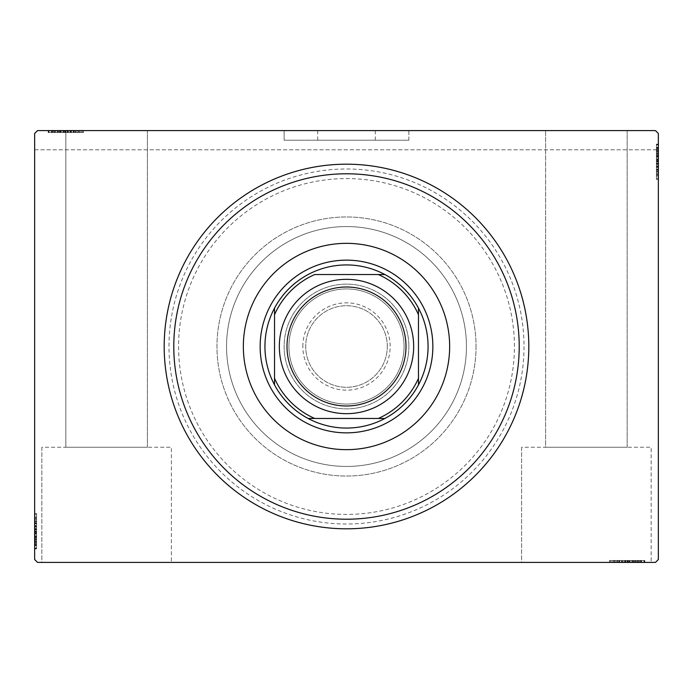 <?xml version="1.0" encoding="UTF-8"?>
<svg xmlns="http://www.w3.org/2000/svg" width="693" height="693" viewBox="0 0 693 693"><rect width="100%" height="100%" fill="white"/><g stroke="black" fill="none" stroke-linecap="round" stroke-linejoin="round"><path stroke-width="0.52" stroke-dasharray="3.46 2.6" d="M408.87 140.203L408.87 130.605L284.13 130.605L408.87 130.605L284.13 130.605L408.87 130.605L408.87 140.203L284.13 140.203L284.13 130.605L284.13 140.203L408.87 140.203M317.715 140.203L375.285 140.203L317.715 140.203L317.715 130.605L375.285 130.605L317.715 130.605M375.285 140.203L375.285 130.605M524.012 346.5A177.512 177.512 0 0 1 346.5 524.012A177.512 177.512 0 0 1 168.988 346.5A177.512 177.512 0 0 1 346.5 168.988A177.512 177.512 0 0 1 524.012 346.5M178.577 346.5A167.923 167.923 0 0 0 346.5 514.423A167.923 167.923 0 0 0 514.423 346.5A167.923 167.923 0 0 0 346.5 178.577A167.923 167.923 0 0 0 178.577 346.5A167.923 167.923 0 0 0 346.5 514.423A167.923 167.923 0 0 0 514.423 346.5A167.923 167.923 0 0 0 346.5 178.577A167.923 167.923 0 0 0 178.577 346.5A167.923 167.923 0 0 0 346.5 514.423A167.923 167.923 0 0 0 514.423 346.5A167.923 167.923 0 0 0 346.5 178.577A167.923 167.923 0 0 0 178.577 346.5A167.923 167.923 0 0 0 346.5 514.423A167.923 167.923 0 0 0 514.423 346.5A167.923 167.923 0 0 0 346.5 178.577A167.923 167.923 0 0 0 178.577 346.5M521.612 447.254L521.612 562.395L651.151 562.395L521.612 562.395L651.151 562.395L521.612 562.395L521.612 447.254L651.151 447.254L651.151 562.395L651.151 447.254L521.612 447.254M41.849 447.254L41.849 562.395L171.388 562.395L41.849 562.395L171.388 562.395L41.849 562.395L41.849 447.254L171.388 447.254L171.388 562.395L171.388 447.254L41.849 447.254M226.559 346.5A119.941 119.941 0 0 0 346.5 466.441A119.941 119.941 0 0 0 466.441 346.5A119.941 119.941 0 0 0 346.5 226.559A119.941 119.941 0 0 0 226.559 346.5A119.941 119.941 0 0 0 346.5 466.441A119.941 119.941 0 0 0 466.441 346.5A119.941 119.941 0 0 0 346.5 226.559A119.941 119.941 0 0 0 226.559 346.5A119.941 119.941 0 0 0 346.5 466.441A119.941 119.941 0 0 0 466.441 346.5A119.941 119.941 0 0 0 346.5 226.559A119.941 119.941 0 0 0 226.559 346.5A119.941 119.941 0 0 0 346.5 466.441A119.941 119.941 0 0 0 466.441 346.5A119.941 119.941 0 0 0 346.5 226.559A119.941 119.941 0 0 0 226.559 346.5M147.392 447.254L147.392 130.605L65.835 130.605L147.392 130.605L65.835 130.605L147.392 130.605L147.392 447.254L65.835 447.254L65.835 130.605L48.181 130.605L83.489 130.605L48.181 130.605L83.489 130.605L48.181 130.605L83.489 130.605L48.181 130.605L82.623 130.605L48.614 130.605L80.041 130.605L51.629 130.605L65.852 130.605L65.835 447.254L147.392 447.254M627.165 447.254L627.165 130.605L545.608 130.605L627.165 130.605L545.608 130.605L627.165 130.605L627.165 447.254L545.608 447.254L545.608 130.605L545.608 447.254L627.165 447.254M69.95 130.605L48.614 130.605L69.95 130.605L69.95 132.519L74.012 132.519L74.012 130.605L74.012 132.519L70.521 132.519L70.521 130.605M37.526 130.605L655.474 130.605L37.526 130.605L655.474 130.605L658.35 133.48L658.35 559.52L655.474 562.395L37.526 562.395L34.65 559.52L34.65 133.48L37.526 130.605M623.05 562.395L644.386 562.395L623.05 562.395L623.05 560.481L618.988 560.481L618.988 562.395L644.386 562.395L618.988 562.395L618.988 560.481L622.479 560.481L622.479 562.395M640.947 560.481L610.377 560.481L643.953 560.481L643.953 562.395L610.377 562.395L644.819 562.395L610.377 562.395L643.953 562.395L610.377 562.395L643.953 562.395L643.953 560.481L643.953 562.395L643.953 560.481L633.194 560.481L633.194 562.395L633.194 560.481L643.953 560.481L643.953 562.395L643.953 560.481L610.377 560.481L610.377 562.395L610.377 560.481L644.819 560.481L644.819 562.395L609.511 562.395L644.819 562.395L609.511 562.395L644.819 562.395L609.511 562.395L644.819 562.395L644.819 560.481L640.947 560.481L640.947 562.395M622.479 560.481L644.386 560.481L638.79 560.481L641.588 560.481L641.588 562.395L638.79 562.395L644.386 562.395L638.79 562.395L644.386 562.395L638.79 562.395L644.386 562.395L641.588 562.395L641.588 560.481L638.79 560.481L638.79 562.395L638.79 560.481L641.371 560.481L641.371 562.395L612.958 562.395L641.371 562.395L612.958 562.395L641.371 562.395L622.002 562.395L641.371 562.395L641.371 560.481L635.68 560.481L635.68 562.395L635.706 560.481L632.388 560.481L632.388 562.395M658.35 165.904L658.35 144.568L658.35 165.904L656.427 165.904L656.427 169.967L658.35 169.967L658.35 144.568L658.35 169.967L656.427 169.967L656.427 166.476L658.35 166.493L658.35 179.444L658.35 144.135L658.35 178.577L658.35 144.135L658.35 166.493L656.427 166.476L656.427 171.604L658.35 171.604M656.427 148.007L656.427 178.577L656.427 144.993L658.35 144.993L658.35 178.577L658.35 144.993L658.35 178.577L658.35 144.993L656.427 144.993L658.35 144.993L656.427 144.993L656.427 155.76L658.35 155.76L656.427 155.76L656.427 144.993L658.35 144.993L656.427 144.993L656.427 178.577L658.35 178.577L656.427 178.577L656.427 144.135L658.35 144.135L658.35 179.444L658.35 144.135L658.35 179.444L658.35 144.135L656.427 144.135L656.427 148.007L658.35 148.007M658.35 149.792L658.35 133.48L655.474 130.605L658.35 133.48L658.35 149.792L34.65 149.792L34.65 133.48L34.65 149.792L658.35 149.792M656.427 153.274L656.427 175.138L656.427 144.568L656.427 150.164L656.427 147.366L658.35 147.366L658.35 150.164L658.35 144.568L658.35 150.164L658.35 144.568L658.35 150.164L658.35 144.568L658.35 147.366L656.427 147.366L656.427 150.164L658.35 150.164L656.427 150.164L656.427 147.583L658.35 147.583L658.35 175.996L658.35 147.583L658.35 175.996L658.35 147.583L658.35 166.952L658.35 147.583L656.427 147.583L656.427 153.274L658.35 153.274M34.65 527.096L34.65 548.432L34.65 527.096L36.573 527.096L36.573 523.033L34.65 523.033L34.65 548.432L34.65 523.033L36.573 523.033L36.573 526.524L34.65 526.507L34.65 513.556L34.65 548.865L34.65 514.423L34.65 548.865L34.65 526.507L36.573 526.524L36.573 521.396L34.65 521.396M36.573 544.993L36.573 514.423L36.573 548.007L34.65 548.007L34.65 514.423L34.65 548.007L34.65 514.423L34.65 548.007L36.573 548.007L34.65 548.007L36.573 548.007L36.573 537.24L34.65 537.24L36.573 537.24L36.573 548.007L34.65 548.007L36.573 548.007L36.573 514.423L34.65 514.423L36.573 514.423L36.573 548.865L34.65 548.865L34.65 513.556L34.65 548.865L34.65 513.556L34.65 548.865L36.573 548.865L36.573 544.993L34.65 544.993M36.573 539.726L36.573 517.862L36.573 548.432L36.573 542.836L36.573 545.634L34.65 545.634L34.65 542.836L34.65 548.432L34.65 542.836L34.65 548.432L34.65 542.836L34.65 548.432L34.65 545.634L36.573 545.634L36.573 542.836L34.65 542.836L36.573 542.836L36.573 545.417L34.65 545.417L34.65 517.004L34.65 545.417L34.65 517.004L34.65 545.417L34.65 526.048L34.65 545.417L36.573 545.417L36.573 539.726L34.65 539.726M36.573 542.402L34.65 542.402M36.573 544.932L34.65 544.932M36.573 540.895L36.573 514.423L36.573 548.007L36.573 514.423L34.65 514.423L36.573 514.423L34.65 514.423L36.573 514.423L36.573 540.895L34.65 540.895M36.573 520.893L36.573 533.792L36.573 520.893L34.65 520.893L34.65 533.792L34.65 520.893L34.65 533.792L34.65 520.893L36.573 520.893L36.573 533.792L34.65 533.792L36.573 533.792L36.573 520.893M36.573 521.396L36.573 548.865L36.573 514.423L36.573 548.007L36.573 514.423L34.65 514.423L36.573 514.423L34.65 514.423L36.573 514.423L36.573 541.528L34.65 541.528L36.573 541.528L36.573 539.821L34.65 539.821M36.573 522.739L36.573 548.007L34.65 548.007L36.573 548.007L34.65 548.007L36.573 548.007L34.65 548.007L36.573 548.007L36.573 514.423L34.65 514.423L36.573 514.423L34.65 514.423L36.573 514.423L36.573 522.739L34.65 522.739M36.573 521.586L34.65 521.586M36.573 539.821L36.573 531.193L34.65 531.202L36.573 531.193L36.573 548.865L34.65 548.865L36.573 548.865L36.573 531.358L34.65 531.358L36.573 531.349L36.573 513.556L34.65 513.556L36.573 513.556L36.573 531.202L36.573 517.004L34.65 517.004L36.573 517.004L36.573 545.417L34.65 545.417L36.573 545.417L36.573 531.193L34.65 531.202L36.573 531.193L36.573 548.865L36.573 531.358L34.65 531.358L36.573 531.349L36.573 513.556L34.65 513.556M36.573 536.434L34.65 536.434M36.573 519.239L34.65 519.239M36.573 521.309L34.65 521.309M36.573 521.257L34.65 521.257M36.573 525.597L34.65 525.597M36.573 528.941L34.65 528.941M36.573 513.556L36.573 545.417L36.573 523.033L36.573 539.752L34.65 539.778L36.573 539.752L36.573 548.007L34.65 548.007L36.573 548.007L36.573 514.423L34.65 514.423L36.573 514.423L36.573 515.627L34.65 515.627M36.573 529.885L34.65 529.885M36.573 538.47L34.65 538.47L34.65 532.068L34.65 544.559L34.65 538.47L36.573 538.47L36.573 532.068L36.573 538.47M36.573 515.627L36.573 531.635L36.573 517.862L34.65 517.862L34.65 544.559L34.65 517.862L36.573 517.862L36.573 544.559L34.65 544.559L36.573 544.559L36.573 531.626L34.65 531.635L36.573 531.626L36.573 548.007L34.65 548.007L36.573 548.007L36.573 537.24L34.65 537.24L36.573 537.24L36.573 548.007L34.65 548.007L36.573 548.007L36.573 514.423L34.65 514.423L36.573 514.423L36.573 548.007L34.65 548.007L36.573 548.007L36.573 523.458L34.65 523.458L36.573 523.458L36.573 527.07L34.65 527.07L36.573 527.07L36.573 523.033L34.65 523.033M36.573 522.799L34.65 522.799M36.573 528.629L34.65 528.629M36.573 532.068L34.65 532.068L36.573 532.068M36.573 532.467L34.65 532.467M36.573 517.004L34.65 517.004M36.573 517.862L34.65 517.862L36.573 517.862M36.573 544.559L34.65 544.559M36.573 518.806L34.65 518.806M36.573 543.702L34.65 543.702M36.573 533.792L34.65 533.792L36.573 533.792M36.573 523.033L36.573 535.802L36.573 526.048L34.65 526.048L36.573 526.048L36.573 535.819L34.65 535.802L36.573 535.802L36.573 548.432L34.65 548.432L36.573 548.432L36.573 545.634L36.573 548.432L34.65 548.432L36.573 548.432L36.573 545.634L34.65 545.634L36.573 545.634L36.573 542.836L34.65 542.836L36.573 542.836L36.573 548.432L36.573 527.096M36.573 529.348L34.65 529.348M36.573 531.574L34.65 531.574M36.573 537.551L34.65 537.551M36.573 541.346L34.65 541.346M36.573 545.114L34.65 545.114M36.573 545.417L34.65 545.417L36.573 545.417L36.573 535.819L36.573 545.417M36.573 541.467L34.65 541.467M36.573 539.128L34.65 539.128M36.573 536.599L34.65 536.599M36.573 533.246L34.65 533.246M36.573 529.469L34.65 529.469M36.573 523.873L34.65 523.873M36.573 526.481L34.65 526.481M36.573 531.332L34.65 531.332M36.573 535.819L34.65 535.819L36.573 535.819M36.573 526.048L34.65 526.048M36.573 548.432L36.573 545.634L34.65 545.634L36.573 545.634L36.573 542.836L36.573 548.432L34.65 548.432M656.427 150.598L658.35 150.598M656.427 148.068L658.35 148.068M656.427 152.105L656.427 178.577L656.427 144.993L656.427 178.577L658.35 178.577L656.427 178.577L658.35 178.577L656.427 178.577L656.427 152.105L658.35 152.105M656.427 172.107L656.427 159.208L656.427 172.107L658.35 172.107L658.35 159.208L658.35 172.107L658.35 159.208L658.35 172.107L656.427 172.107L656.427 159.208L658.35 159.208L656.427 159.208L656.427 172.107M656.427 171.604L656.427 144.135L656.427 178.577L656.427 144.993L656.427 178.577L658.35 178.577L656.427 178.577L658.35 178.577L656.427 178.577L656.427 151.472L658.35 151.472L656.427 151.472L656.427 153.179L658.35 153.179M656.427 170.261L656.427 144.993L658.35 144.993L656.427 144.993L658.35 144.993L656.427 144.993L658.35 144.993L656.427 144.993L656.427 178.577L658.35 178.577L656.427 178.577L658.35 178.577L656.427 178.577L656.427 170.261L658.35 170.261M656.427 171.414L658.35 171.414M656.427 153.179L656.427 161.807L658.35 161.798L656.427 161.807L656.427 144.135L658.35 144.135L656.427 144.135L656.427 161.642L658.35 161.642L656.427 161.651L656.427 179.444L658.35 179.444L656.427 179.444L656.427 161.798L656.427 175.996L658.35 175.996L656.427 175.996L656.427 147.583L658.35 147.583L656.427 147.583L656.427 161.807L658.35 161.798L656.427 161.807L656.427 144.135L656.427 161.642L658.35 161.642L656.427 161.651L656.427 179.444L658.35 179.444M656.427 156.566L658.35 156.566M656.427 173.761L658.35 173.761M656.427 171.691L658.35 171.691M656.427 171.743L658.35 171.743M656.427 167.403L658.35 167.403M656.427 164.059L658.35 164.059M656.427 179.444L656.427 147.583L656.427 169.967L656.427 153.248L658.35 153.222L656.427 153.248L656.427 144.993L658.35 144.993L656.427 144.993L656.427 178.577L658.35 178.577L656.427 178.577L656.427 177.373L658.35 177.373M656.427 163.115L658.35 163.115M656.427 154.53L658.35 154.53L658.35 160.932L658.35 148.441L658.35 154.53L656.427 154.53L656.427 160.932L656.427 154.53M656.427 177.373L656.427 161.365L656.427 175.138L658.35 175.138L658.35 148.441L658.35 175.138L656.427 175.138L656.427 148.441L658.35 148.441L656.427 148.441L656.427 161.374L658.35 161.365L656.427 161.374L656.427 144.993L658.35 144.993L656.427 144.993L656.427 155.76L658.35 155.76L656.427 155.76L656.427 144.993L658.35 144.993L656.427 144.993L656.427 178.577L658.35 178.577L656.427 178.577L656.427 144.993L658.35 144.993L656.427 144.993L656.427 169.542L658.35 169.542L656.427 169.542L656.427 165.93L658.35 165.93L656.427 165.93L656.427 169.967L658.35 169.967M656.427 170.201L658.35 170.201M656.427 164.371L658.35 164.371M656.427 160.932L658.35 160.932L656.427 160.932M656.427 160.533L658.35 160.533M656.427 175.996L658.35 175.996M656.427 175.138L658.35 175.138L656.427 175.138M656.427 148.441L658.35 148.441M656.427 174.194L658.35 174.194M656.427 149.298L658.35 149.298M656.427 159.208L658.35 159.208L656.427 159.208M656.427 169.967L656.427 157.198L656.427 166.952L658.35 166.952L656.427 166.952L656.427 157.181L658.35 157.198L656.427 157.198L656.427 144.568L658.35 144.568L656.427 144.568L656.427 147.366L656.427 144.568L658.35 144.568L656.427 144.568L656.427 147.366L658.35 147.366L656.427 147.366L656.427 150.164L658.35 150.164L656.427 150.164L656.427 144.568L656.427 165.904M656.427 163.652L658.35 163.652M656.427 161.426L658.35 161.426M656.427 155.449L658.35 155.449M656.427 151.654L658.35 151.654M656.427 147.886L658.35 147.886M656.427 147.583L658.35 147.583L656.427 147.583L656.427 157.181L656.427 147.583M656.427 151.533L658.35 151.533M656.427 153.872L658.35 153.872M656.427 156.401L658.35 156.401M656.427 159.754L658.35 159.754M656.427 163.531L658.35 163.531M656.427 169.127L658.35 169.127M656.427 166.519L658.35 166.519M656.427 161.668L658.35 161.668M656.427 157.181L658.35 157.181L656.427 157.181M656.427 166.952L658.35 166.952M656.427 144.568L656.427 147.366L658.35 147.366L656.427 147.366L656.427 150.164L656.427 144.568L658.35 144.568M52.053 132.519L82.623 132.519L82.623 130.605L82.623 132.519L48.181 132.519L48.181 130.605L48.181 132.519L52.053 132.519L52.053 130.605M54.643 132.519L54.643 130.605M52.114 132.519L52.114 130.605M60.612 132.519L83.489 132.519L48.181 132.519L57.224 132.519L51.629 132.519L51.629 130.605L70.998 130.605L51.629 130.605L51.629 132.519L57.32 132.519L57.32 130.605L57.294 132.519L60.612 132.519L60.612 130.605M56.15 132.519L82.623 132.519L49.047 132.519L82.623 132.519L82.623 130.605L82.623 132.519L49.047 132.519L49.047 130.605L49.047 132.519L59.806 132.519L59.806 130.605L59.806 132.519L49.047 132.519L49.047 130.605L49.047 132.519L82.623 132.519L82.623 130.605L82.623 132.519L56.15 132.519L56.15 130.605M76.152 132.519L63.254 132.519L76.152 132.519L76.152 130.605L63.254 130.605L76.152 130.605L63.254 130.605L76.152 130.605L76.152 132.519L63.254 132.519L63.254 130.605L63.254 132.519L76.152 132.519M75.459 132.519L49.047 132.519L49.047 130.605L49.047 132.519L49.047 130.605L49.047 132.519L75.459 132.519L75.459 130.605M74.307 132.519L49.047 132.519L82.623 132.519L82.623 130.605L82.623 132.519L82.623 130.605L82.623 132.519L55.518 132.519L55.518 130.605L55.518 132.519L82.623 132.519L82.623 130.605L82.623 132.519L49.047 132.519L49.047 130.605L49.047 132.519L82.623 132.519L82.623 130.605L82.623 132.519L74.307 132.519L74.307 130.605M57.224 132.519L57.224 130.605M67.697 132.519L48.181 132.519L83.489 132.519L48.181 132.519L74.012 132.519L70.565 132.519L70.539 130.605L70.998 132.519L70.998 130.605L70.998 132.519L67.697 132.519L67.697 130.605M75.65 132.519L75.65 130.605M83.489 132.519L83.489 130.605M77.807 132.519L77.807 130.605M75.736 132.519L75.736 130.605M80.041 132.519L80.041 130.605M75.788 132.519L75.788 130.605M71.448 132.519L71.448 130.605M68.113 132.519L68.113 130.605M57.268 132.519L57.268 130.605M70.521 132.519L79.184 132.519L65.714 132.519L65.688 130.605L65.696 132.519L65.714 130.605M65.852 132.519L65.852 130.605L65.852 132.519M48.181 132.519L48.181 130.605L48.181 132.519M65.714 132.519L82.623 132.519L49.047 132.519L82.623 132.519L49.047 132.519L73.588 132.519L51.629 132.519L51.629 130.605L51.629 132.519L51.629 130.605L51.629 132.519L61.227 132.519L61.244 130.605L61.244 132.519L48.614 132.519L48.614 130.605L48.614 132.519L51.412 132.519L51.412 130.605L51.412 132.519L54.21 132.519L54.21 130.605L54.21 132.519L48.614 132.519L48.614 130.605L48.614 132.519L51.412 132.519L51.412 130.605L51.412 132.519L54.21 132.519L54.21 130.605L54.21 132.519L48.614 132.519L69.95 132.519M49.047 132.519L49.047 130.605L49.047 132.519M67.16 132.519L67.16 130.605M58.576 132.519L58.576 130.605L64.977 130.605L52.486 130.605L58.576 130.605L58.576 132.519L64.977 132.519L58.576 132.519M79.184 132.519L79.184 130.605L52.486 130.605L79.184 130.605L79.184 132.519L52.486 132.519L52.486 130.605L52.486 132.519L65.419 132.519L65.411 130.605L65.419 132.519L79.184 132.519L79.184 130.605L79.184 132.519M74.246 132.519L74.246 130.605M68.416 132.519L68.416 130.605M64.977 132.519L64.977 130.605L64.977 132.519M64.579 132.519L64.579 130.605M82.623 132.519L82.623 130.605L82.623 132.519M81.419 132.519L81.419 130.605M52.486 132.519L52.486 130.605M78.24 132.519L78.24 130.605M53.344 132.519L53.344 130.605M59.806 132.519L59.806 130.605L59.806 132.519M63.254 132.519L63.254 130.605L63.254 132.519M65.471 132.519L65.471 130.605M59.494 132.519L59.494 130.605M55.7 132.519L55.7 130.605M51.932 132.519L51.932 130.605M55.579 132.519L55.579 130.605M57.917 132.519L57.917 130.605M60.447 132.519L60.447 130.605M63.799 132.519L63.799 130.605M67.576 132.519L67.576 130.605M73.588 132.519L73.588 130.605L73.588 132.519M74.012 132.519L69.976 132.519L69.976 130.605L69.976 132.519L74.012 132.519L74.012 130.605M73.172 132.519L73.172 130.605M70.998 132.519L61.227 132.519L70.998 132.519L70.998 130.605M61.227 132.519L61.227 130.605L61.227 132.519M48.614 132.519L51.412 132.519L51.412 130.605L51.412 132.519L54.21 132.519L48.614 132.519L48.614 130.605M638.357 560.481L638.357 562.395M640.886 560.481L640.886 562.395M636.85 560.481L610.377 560.481L643.953 560.481L610.377 560.481L610.377 562.395L610.377 560.481L610.377 562.395L610.377 560.481L636.85 560.481L636.85 562.395M616.848 560.481L629.746 560.481L616.848 560.481L616.848 562.395L629.746 562.395L616.848 562.395L629.746 562.395L616.848 562.395L616.848 560.481L629.746 560.481L629.746 562.395L629.746 560.481L616.848 560.481M632.388 560.481L609.511 560.481L644.819 560.481L610.377 560.481L643.953 560.481L610.377 560.481L610.377 562.395L610.377 560.481L610.377 562.395L610.377 560.481L637.482 560.481L637.482 562.395L637.482 560.481L635.776 560.481L635.776 562.395M618.693 560.481L643.953 560.481L643.953 562.395L643.953 560.481L643.953 562.395L643.953 560.481L643.953 562.395L643.953 560.481L610.377 560.481L610.377 562.395L610.377 560.481L610.377 562.395L610.377 560.481L618.693 560.481L618.693 562.395M617.541 560.481L617.541 562.395M635.776 560.481L627.148 560.481L627.148 562.395L627.148 560.481L644.819 560.481L644.819 562.395L644.819 560.481L627.312 560.481L627.312 562.395L627.304 560.481L609.511 560.481L609.511 562.395L609.511 560.481L627.148 560.481L612.958 560.481L612.958 562.395L612.958 560.481L641.371 560.481L641.371 562.395L641.371 560.481L627.148 560.481L627.148 562.395L627.148 560.481L644.819 560.481L627.312 560.481L627.312 562.395L627.304 560.481L609.511 560.481L609.511 562.395M637.421 560.481L618.988 560.481L622.435 560.481L622.461 562.395L622.002 560.481L622.002 562.395L622.002 560.481L641.371 560.481L641.371 562.395L641.371 560.481L637.421 560.481L637.421 562.395M617.35 560.481L617.35 562.395M615.193 560.481L615.193 562.395M617.264 560.481L617.264 562.395M617.212 560.481L617.212 562.395M621.552 560.481L621.552 562.395M624.887 560.481L624.887 562.395M635.732 560.481L635.732 562.395M625.84 560.481L625.84 562.395M634.424 560.481L634.424 562.395L628.023 562.395L640.514 562.395L634.424 562.395L634.424 560.481L628.023 560.481L634.424 560.481M611.581 560.481L627.589 560.481L613.816 560.481L613.816 562.395L640.514 562.395L613.816 562.395L613.816 560.481L640.514 560.481L640.514 562.395L640.514 560.481L627.581 560.481L627.589 562.395L627.581 560.481L643.953 560.481L643.953 562.395L643.953 560.481L610.377 560.481L610.377 562.395L610.377 560.481L611.581 560.481L611.581 562.395M618.754 560.481L618.754 562.395M624.584 560.481L624.584 562.395M628.023 560.481L628.023 562.395L628.023 560.481M628.421 560.481L628.421 562.395M609.511 560.481L627.304 560.481L627.286 562.395M612.958 560.481L612.958 562.395M613.816 560.481L613.816 562.395L613.816 560.481M640.514 560.481L640.514 562.395M614.76 560.481L614.76 562.395M639.656 560.481L639.656 562.395M610.377 560.481L610.377 562.395L610.377 560.481L643.953 560.481L643.953 562.395L643.953 560.481L633.194 560.481L633.194 562.395L633.194 560.481L643.953 560.481L643.953 562.395L643.953 560.481L610.377 560.481M629.746 560.481L629.746 562.395L629.746 560.481M625.303 560.481L625.303 562.395M627.529 560.481L627.529 562.395M633.506 560.481L633.506 562.395M637.3 560.481L637.3 562.395M644.386 560.481L638.79 560.481L644.386 560.481L644.386 562.395L644.386 560.481L641.588 560.481L644.386 560.481L644.386 562.395L644.386 560.481L641.588 560.481L641.588 562.395L641.588 560.481L638.79 560.481L638.79 562.395L638.79 560.481L644.386 560.481L631.756 560.481L631.756 562.395L631.756 560.481L644.386 560.481L644.386 562.395M641.068 560.481L641.068 562.395M635.083 560.481L635.083 562.395M632.553 560.481L632.553 562.395M629.201 560.481L629.201 562.395M625.424 560.481L625.424 562.395M627.286 560.481L643.953 560.481L643.953 562.395L643.953 560.481L619.412 560.481L619.412 562.395L619.412 560.481L623.024 560.481L623.024 562.395L623.024 560.481L618.988 560.481L618.988 562.395M619.828 560.481L619.828 562.395M618.988 560.481L623.05 560.481M641.371 560.481L631.773 560.481L641.371 560.481M622.002 560.481L631.773 560.481L622.002 560.481L622.002 562.395M631.773 560.481L631.773 562.395L631.773 560.481M641.588 560.481L641.588 562.395L641.588 560.481M432.856 346.5A86.356 86.356 0 0 0 346.5 260.144A86.356 86.356 0 0 0 260.144 346.5A86.356 86.356 0 0 0 346.5 432.856A86.356 86.356 0 0 0 432.856 346.5A86.356 86.356 0 0 0 346.5 260.144A86.356 86.356 0 0 0 260.144 346.5A86.356 86.356 0 0 0 346.5 432.856A86.356 86.356 0 0 0 432.856 346.5A86.356 86.356 0 0 0 346.5 260.144A86.356 86.356 0 0 0 260.144 346.5A86.356 86.356 0 0 0 346.5 432.856A86.356 86.356 0 0 0 432.856 346.5M449.653 346.5A103.153 103.153 0 0 0 346.5 243.347A103.153 103.153 0 0 0 243.347 346.5A103.153 103.153 0 0 0 346.5 449.653A103.153 103.153 0 0 0 449.653 346.5M476.039 346.5A129.539 129.539 0 0 1 346.5 476.039A129.539 129.539 0 0 1 216.961 346.5A129.539 129.539 0 0 1 346.5 216.961A129.539 129.539 0 0 1 476.039 346.5A129.539 129.539 0 0 1 346.5 476.039A129.539 129.539 0 0 1 216.961 346.5A129.539 129.539 0 0 1 346.5 216.961A129.539 129.539 0 0 1 476.039 346.5M164.189 346.5A182.311 182.311 0 0 0 346.5 528.811A182.311 182.311 0 0 0 528.811 346.5A182.311 182.311 0 0 0 346.5 164.189A182.311 182.311 0 0 0 164.189 346.5M302.841 346.5A43.659 43.659 0 0 1 346.5 302.841A43.659 43.659 0 0 1 390.159 346.5A43.659 43.659 0 0 1 346.5 390.159A43.659 43.659 0 0 1 302.841 346.5M387.283 346.5A40.783 40.783 0 0 0 346.5 305.717A40.783 40.783 0 0 0 305.717 346.5A40.783 40.783 0 0 0 346.5 387.283A40.783 40.783 0 0 0 387.283 346.5A40.783 40.783 0 0 0 346.5 305.717A40.783 40.783 0 0 0 305.717 346.5A40.783 40.783 0 0 0 346.5 387.283A40.783 40.783 0 0 0 387.283 346.5M384.884 418.468A81.557 81.557 0 0 0 418.468 384.884M274.532 384.884A81.557 81.557 0 0 0 308.116 418.468M274.532 314.691L274.532 378.309M378.309 274.532L314.691 274.532M418.468 378.309L418.468 314.691M314.691 418.468L378.309 418.468M308.116 274.532A81.557 81.557 0 0 0 274.532 308.116M418.468 308.116A81.557 81.557 0 0 0 384.884 274.532M404.071 346.5A57.571 57.571 0 0 1 346.5 404.071A57.571 57.571 0 0 1 288.929 346.5A57.571 57.571 0 0 1 346.5 288.929A57.571 57.571 0 0 1 404.071 346.5A57.571 57.571 0 0 1 346.5 404.071A57.571 57.571 0 0 1 288.929 346.5A57.571 57.571 0 0 1 346.5 288.929A57.571 57.571 0 0 1 404.071 346.5A57.571 57.571 0 0 1 346.5 404.071A57.571 57.571 0 0 1 288.929 346.5M408.87 346.5A62.37 62.37 0 0 1 346.5 408.87A62.37 62.37 0 0 1 284.13 346.5A62.37 62.37 0 0 1 346.5 284.13A62.37 62.37 0 0 1 408.87 346.5A62.37 62.37 0 0 0 346.5 284.13A62.37 62.37 0 0 0 284.13 346.5A62.37 62.37 0 0 0 346.5 408.87A62.37 62.37 0 0 0 408.87 346.5M413.669 346.5A67.169 67.169 0 0 1 346.5 413.669A67.169 67.169 0 0 1 279.331 346.5A67.169 67.169 0 0 1 346.5 279.331A67.169 67.169 0 0 1 413.669 346.5M36.573 536.763L34.65 536.763M36.573 537.101L34.65 537.101M36.573 531.081L34.65 531.081M36.573 534.104L34.65 534.104M656.427 156.237L658.35 156.237M656.427 155.899L658.35 155.899M656.427 161.919L658.35 161.919M656.427 158.896L658.35 158.896M60.282 132.519L60.282 130.605M59.944 132.519L59.944 130.605M65.974 132.519L65.974 130.605M62.942 132.519L62.942 130.605M632.718 560.481L632.718 562.395M633.055 560.481L633.055 562.395M627.026 560.481L627.026 562.395M630.058 560.481L630.058 562.395"/><path stroke-width="1.04" d="M37.526 130.605L655.474 130.605L658.35 133.48L658.35 559.52L655.474 562.395L37.526 562.395L34.65 559.52L34.65 133.48L37.526 130.605M173.787 346.5A172.713 172.713 0 0 0 346.5 519.213A172.713 172.713 0 0 0 519.213 346.5A172.713 172.713 0 0 0 346.5 173.787A172.713 172.713 0 0 0 173.787 346.5M528.811 346.5A182.311 182.311 0 0 1 346.5 528.811A182.311 182.311 0 0 1 164.189 346.5A182.311 182.311 0 0 1 346.5 164.189A182.311 182.311 0 0 1 528.811 346.5M243.347 346.5A103.153 103.153 0 0 1 346.5 243.347A103.153 103.153 0 0 1 449.653 346.5A103.153 103.153 0 0 1 346.5 449.653A103.153 103.153 0 0 1 243.347 346.5M264.943 346.5A81.557 81.557 0 0 0 274.532 384.884L274.532 378.309L274.532 384.884A81.557 81.557 0 0 0 384.884 418.468L378.309 418.468L384.884 418.468A81.557 81.557 0 0 0 418.468 308.116L418.468 314.691L418.468 308.116A81.557 81.557 0 0 0 384.884 274.532L314.691 274.532A78.681 78.681 0 0 0 274.532 314.691L274.532 378.309A78.681 78.681 0 0 0 314.691 418.468L378.309 418.468A78.681 78.681 0 0 0 418.468 378.309L418.468 314.691A78.681 78.681 0 0 0 378.309 274.532L384.884 274.532A81.557 81.557 0 0 0 274.532 308.116L274.532 314.691L274.532 308.116A81.557 81.557 0 0 0 264.943 346.5M432.856 346.5A86.356 86.356 0 0 1 346.5 432.856A86.356 86.356 0 0 1 260.144 346.5A86.356 86.356 0 0 1 346.5 260.144A86.356 86.356 0 0 1 432.856 346.5M418.468 384.884L418.468 378.309L418.468 384.884M308.116 418.468L314.691 418.468L308.116 418.468M287.006 346.5A59.494 59.494 0 0 0 346.5 405.994A59.494 59.494 0 0 0 405.994 346.5A59.494 59.494 0 0 0 346.5 287.006A59.494 59.494 0 0 0 287.006 346.5M413.669 346.5A67.169 67.169 0 0 1 346.5 413.669A67.169 67.169 0 0 1 279.331 346.5A67.169 67.169 0 0 1 346.5 279.331A67.169 67.169 0 0 1 413.669 346.5"/></g></svg>
